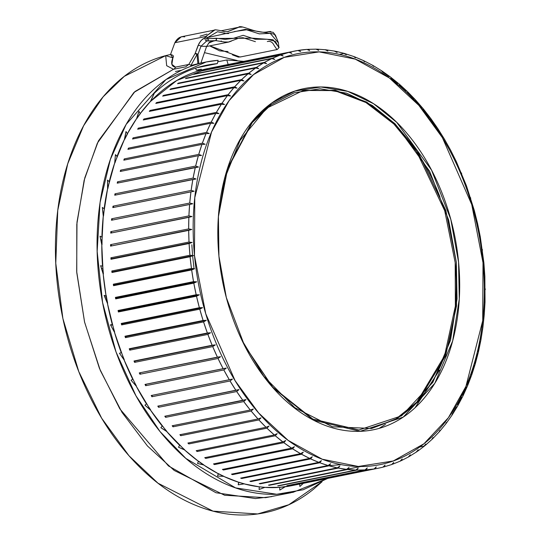 <?xml version="1.0" encoding="UTF-8"?>
<svg xmlns="http://www.w3.org/2000/svg" width="541" height="541" viewBox="0 0 541 541"><rect width="100%" height="100%" fill="white"/><g stroke="black" fill="none" stroke-linecap="round" stroke-linejoin="round"><path stroke-width="0.81" d="M307.166 49.38L298.314 50.428L298.882 50.313L300.64 51.557L297.868 50.475A212.728 144.535 78.6 0 0 294.405 51.111A212.728 144.535 78.6 0 0 289.983 52.112L291.815 53.383L288.982 52.362A212.728 144.535 78.6 0 0 281.266 54.722L283.173 56.027L280.292 55.067A212.728 144.535 78.6 0 0 272.765 58.144L274.754 59.469L271.819 58.584A212.728 144.535 78.6 0 0 264.515 62.364L266.578 63.696L263.602 62.891A212.728 144.535 78.6 0 0 256.556 67.361L258.693 68.7L255.67 67.97A212.728 144.535 78.6 0 0 248.907 73.116L251.119 74.455L248.062 73.813A212.728 144.535 78.6 0 0 241.604 79.601L243.89 80.934L240.799 80.386A212.728 144.535 78.6 0 0 234.672 86.803L237.032 88.122L233.915 87.662A212.728 144.535 78.6 0 0 228.146 94.689L230.581 95.987L227.43 95.622A212.728 144.535 78.6 0 0 222.047 103.223L224.549 104.494L221.384 104.23A212.728 144.535 78.6 0 0 216.4 112.372L218.97 113.61L215.785 113.448A212.728 144.535 78.6 0 0 211.227 122.11L213.864 123.301L210.665 123.247A212.728 144.535 78.6 0 0 206.547 132.383L209.245 133.526L206.047 133.58A212.728 144.535 78.6 0 0 202.375 143.162L205.14 144.251L201.935 144.413A212.728 144.535 78.6 0 0 198.736 154.401L201.556 155.429L198.358 155.7A212.728 144.535 78.6 0 0 195.646 166.053L198.52 167.02L195.328 167.399A212.728 144.535 78.6 0 0 193.103 178.077L196.031 178.97L192.853 179.456A212.728 144.535 78.6 0 0 191.135 190.418L194.104 191.237L190.946 191.839A212.728 144.535 78.6 0 0 189.735 203.037L192.752 203.774L189.614 204.478A212.728 144.535 78.6 0 0 188.91 215.879L191.967 216.528L188.856 217.34A212.728 144.535 78.6 0 0 188.674 228.89L191.764 229.458L188.687 230.371A212.728 144.535 78.6 0 0 189.019 242.023L192.136 242.496L189.093 243.518A212.728 144.535 78.6 0 0 189.945 255.23L193.09 255.602A3.178 0.358 -5.4 0 1 194.49 255.568C197.093 283.058 203.254 309.594 212.971 335.177C222.696 360.752 235.234 383.434 250.598 403.207C265.962 422.981 282.984 438.352 301.648 449.314C320.319 460.276 339.214 465.997 358.345 466.47C377.476 466.951 395.383 462.149 412.059 452.073C428.743 441.997 442.923 427.404 454.616 408.306C466.301 389.202 474.606 367.048 479.529 341.831C484.445 316.62 485.608 290.267 483.012 262.777C480.415 235.288 474.254 208.752 464.53 183.176C454.812 157.593 442.267 134.919 426.903 115.138C411.539 95.365 394.524 80 375.853 69.038C357.188 58.076 338.287 52.355 319.156 51.875C300.025 51.402 282.125 56.196 265.442 66.279C248.765 76.355 234.578 90.942 222.892 110.046C211.2 129.143 202.895 151.304 197.972 176.515C193.056 201.732 191.893 228.079 194.49 255.568L194.774 197.675L211.585 131.916L229.134 100.619L253.573 74.57L284.248 57.366L319.156 51.875L355.268 59.145L389.351 77.958L418.842 105.36L442.403 137.678L471.752 204.593L483.012 262.777L482.728 320.678L465.916 386.436L448.367 417.726L423.928 443.782L393.253 460.979L358.345 466.47L322.233 459.208L288.157 440.388L258.659 412.986L235.098 380.668L205.749 313.76L194.49 255.568A3.178 0.358 174.6 0 0 193.09 255.602L190.087 256.725L111.967 272.488L111.825 270.987L189.945 255.23L189.093 243.518L110.979 259.274L110.898 257.78L189.019 242.023L188.687 230.371L110.567 246.128L110.553 244.647L188.674 228.89L188.856 217.34L110.736 233.103L110.79 231.636L188.91 215.879L189.614 204.478L111.493 220.241L111.615 218.794L189.735 203.037L190.946 191.839L112.826 207.595L113.015 206.175L191.135 190.418L192.853 179.456L114.733 195.213L114.983 193.834L193.103 178.077L195.328 167.399L117.208 183.156L117.525 181.81L195.646 166.053L198.358 155.7L120.237 171.456L120.616 170.158L198.736 154.401L201.935 144.413L123.815 160.17L124.254 158.919L202.375 143.162L206.047 133.58L127.926 149.336L128.427 148.139L206.547 132.383L210.665 123.247L132.545 139.003L133.106 137.867L211.227 122.11L215.785 113.448L137.664 129.204L138.28 128.136L216.4 112.372L221.384 104.23L143.264 119.987L143.926 118.979L222.047 103.223L227.43 95.622L149.309 111.385L150.026 110.445L228.146 94.689L233.915 87.662L155.794 103.426L156.552 102.567L234.672 86.803L240.799 80.386L162.679 96.142L163.483 95.365L241.604 79.601L248.062 73.813L169.942 89.569L170.787 88.873L248.907 73.116L255.67 67.97L177.549 83.733L178.435 83.118L256.556 67.361L263.602 62.891L185.482 78.648L186.395 78.12L264.515 62.364L271.819 58.584L194.645 73.901L272.765 58.144L280.292 55.067L203.145 70.479L281.266 54.722L288.982 52.362L211.862 67.868L295.981 50.807M218.929 256.184C216.772 233.347 217.739 211.463 221.824 190.52C225.908 169.576 232.806 151.176 242.517 135.311C252.228 119.446 264.008 107.328 277.864 98.956C291.714 90.584 306.585 86.601 322.477 86.993C338.362 87.392 354.064 92.139 369.571 101.248C385.077 110.35 399.211 123.118 411.972 139.544C424.732 155.97 435.147 174.804 443.221 196.052C451.295 217.299 456.415 239.338 458.572 262.169C460.729 284.999 459.769 306.889 455.678 327.832C451.593 348.776 444.695 367.177 434.984 383.042C425.28 398.906 413.493 411.025 399.643 419.397C385.787 427.762 370.916 431.752 355.024 431.353C339.139 430.961 323.444 426.207 307.937 417.104C292.431 408.002 278.297 395.234 265.536 378.808C252.775 362.382 242.354 343.549 234.28 322.301C226.206 301.053 221.086 279.014 218.929 256.184L218.415 216.42L227.626 168.048L252.431 121.319L271.636 103.081L294.859 91.084L320.82 86.973L347.714 91.368L373.567 103.703L396.742 122.354L431.522 170.063L450.795 219.375L458.572 262.169L459.275 299.024L452.648 340.965L434.802 383.339L403.228 417.111L360.103 431.326L313.482 420.161L273.07 387.89L244.397 345.232L226.334 297.564L218.929 256.184M355.836 470.061L347.647 469.493L269.526 485.25L346.598 469.372L338.375 468.066L260.255 483.823L259.2 483.613L337.32 467.85L329.09 465.815L250.97 481.578L249.922 481.267L328.035 465.51L319.832 462.758L241.719 478.515L240.671 478.116L318.791 462.359L310.649 458.89L232.529 474.646L231.494 474.159L309.614 458.403L301.56 454.237L223.44 470.001L222.419 469.426L300.539 453.662L292.613 448.82L214.493 464.577L213.485 463.921L291.606 448.158L283.836 442.66L205.715 458.416L204.735 457.672L282.855 441.909L275.268 435.769L197.147 451.525L196.194 450.7L274.314 434.944L266.943 428.188L188.823 443.945L187.896 443.045L266.016 427.289L258.889 419.938L180.768 435.694L179.876 434.721L257.996 418.964L251.146 411.059L173.025 426.815L172.166 425.774L250.287 410.017L243.734 401.584L165.614 417.341L164.802 416.232L242.916 400.468L236.694 391.542L158.574 407.299L157.796 406.129L235.917 390.372L230.047 380.986L151.926 396.742L151.196 395.512L229.316 379.755L223.812 369.949L145.691 385.706L145.015 384.428L223.135 368.664L218.03 358.473L139.909 374.23L139.28 372.905L217.401 357.148L212.714 346.612L134.594 362.369L134.019 361.003L212.14 345.246L207.886 334.406L129.766 350.162L129.245 348.762L207.365 332.999L203.565 321.902L125.444 337.658L124.985 336.231L203.105 320.468L199.764 309.154L121.644 324.911L121.245 323.457L199.365 307.701L196.505 296.211L118.384 311.974L118.053 310.493L196.173 294.737L193.8 283.126L115.679 298.882L115.409 297.394L193.529 281.638L191.663 269.945L113.542 285.702L113.333 284.208L191.453 268.451L190.087 256.725A212.728 144.535 78.6 0 0 191.453 268.451L194.618 268.728L191.663 269.945A212.728 144.535 78.6 0 0 193.529 281.638L196.714 281.814L193.8 283.126A212.728 144.535 78.6 0 0 196.173 294.737L199.365 294.811L196.505 296.211A212.728 144.535 78.6 0 0 199.365 307.701L202.571 307.667L199.764 309.154A212.728 144.535 78.6 0 0 203.105 320.468L206.31 320.326L203.565 321.902A212.728 144.535 78.6 0 0 207.365 332.999L210.571 332.749L207.886 334.406A212.728 144.535 78.6 0 0 212.14 345.246L215.332 344.881L212.714 346.612A212.728 144.535 78.6 0 0 217.401 357.148L220.586 356.681L218.03 358.473A212.728 144.535 78.6 0 0 223.135 368.664L226.3 368.09L223.812 369.949A212.728 144.535 78.6 0 0 229.316 379.755L232.454 379.072L230.047 380.986A212.728 144.535 78.6 0 0 235.917 390.372L239.034 389.581L236.694 391.542A212.728 144.535 78.6 0 0 242.916 400.468L246.006 399.569L243.734 401.584A212.728 144.535 78.6 0 0 250.287 410.017L253.337 409.01L251.146 411.059A212.728 144.535 78.6 0 0 257.996 418.964L261.005 417.862L258.889 419.938A212.728 144.535 78.6 0 0 266.016 427.289L268.985 426.085L266.943 428.188A212.728 144.535 78.6 0 0 274.314 434.944L277.229 433.645L275.268 435.769A212.728 144.535 78.6 0 0 282.855 441.909L285.722 440.523L283.836 442.66A212.728 144.535 78.6 0 0 291.606 448.158L294.419 446.683L292.613 448.82A212.728 144.535 78.6 0 0 300.539 453.662L303.291 452.1L301.56 454.237A212.728 144.535 78.6 0 0 309.614 458.403L312.306 456.76L310.649 458.89A212.728 144.535 78.6 0 0 318.791 462.359L321.422 460.641L319.832 462.758A212.728 144.535 78.6 0 0 328.035 465.51L330.605 463.725L329.09 465.815A212.728 144.535 78.6 0 0 337.32 467.85L339.816 466.004L338.375 468.066A212.728 144.535 78.6 0 0 346.598 469.372L349.026 467.465L347.647 469.493A212.728 144.535 78.6 0 0 355.836 470.061L358.189 468.107L356.877 470.088L277.716 485.825L355.836 470.061L358.189 468.107L356.877 470.088L278.757 485.845A212.728 144.535 -101.4 0 1 277.716 485.825L355.836 470.061M307.93 49.346L309.614 50.55L307.93 49.346L316.505 49.15M317.094 49.211L318.703 50.367L317.384 49.17L325.919 49.772M334.561 51.206L337.077 52.47L335.609 51.422L337.077 52.47L336.11 51.388L344.793 53.532L346.287 54.749L343.839 53.458L339.383 54.357M382.365 71.811L389.094 76.612M390.913 78.005L397.662 83.503M399.278 84.903L405.987 91.084M407.427 92.491L414.041 99.334M414.933 100.308L421.784 108.214M422.643 109.255L429.196 117.688M430.014 118.804L436.235 127.73M437.013 128.9L442.89 138.286M443.613 139.517L449.118 149.323M297.942 50.462L207.744 68.592L176.758 80.481L150.391 101.498L140.166 113.657L136.562 118.682L127.406 133.688L124.403 139.497L114.685 162.997L107.598 188.714L103.27 216.157L101.789 244.789L103.182 274.044L106.029 295.602L107.429 303.366L114.442 332.174L124.085 359.914L136.17 386.044L150.466 410.051L166.689 431.475L184.522 449.889L198.446 461.297L203.626 464.949L218.239 473.693L223.622 476.351L238.649 482.261L244.119 483.877L259.267 486.846L264.732 487.373L279.697 487.34L291.646 485.69L378.531 468.161L295.927 484.716L374.047 468.959L366.027 469.858L287.907 485.615L364.999 469.926L356.877 470.088A212.728 144.535 78.6 0 0 364.999 469.926L367.278 467.924L366.027 469.858A212.728 144.535 78.6 0 0 374.047 468.959L376.252 466.917L375.062 468.797A212.728 144.535 78.6 0 0 378.524 468.161A212.728 144.535 78.6 0 0 382.947 467.16L383.042 467.14M483.194 316.235L481.984 327.44M481.794 328.854L480.077 339.816M479.826 341.195L477.602 351.873M477.284 353.219L474.572 363.572M474.193 364.871L470.995 374.859M470.555 376.11L467.154 385.043M466.389 386.889L462.636 395.255M461.71 397.162L457.645 404.918M456.53 406.9L452.215 414.007M419.667 447.035L424.022 446.156L425.774 444.019L424.874 445.459L425.774 444.019L425.436 445.25L432.279 439.109M348.553 468.986L360.847 466.504M401.111 460.689L402.139 459.005L401.408 460.601L409.016 456.665M392.638 464.205L393.72 462.447L392.638 464.205L400.617 460.973M384.09 466.869L383.427 467.011L385.077 465.084L383.948 466.91L391.948 464.469M218.415 216.42L218.375 217.015M244.262 344.955L272.718 387.16L312.779 419.032L358.947 429.98L401.611 415.819L432.841 382.345L450.484 340.377L457.03 298.862L456.333 262.371L448.638 220.004L429.581 171.193L395.18 123.943L372.255 105.448L346.666 93.187L320.049 88.771L294.324 92.781L271.305 104.596L252.241 122.604L227.592 168.819L218.395 216.731L224.623 178.834L240.021 140.457L266.625 108.186L303.508 90.354L335.237 90.273L366.663 102.066L394.727 123.497L417.49 150.973L445.825 210.408L456.333 262.371L456.503 306.03L445.608 355.789L417.693 402.166L396.627 418.944L371.708 428.458L332.445 426.788L294.798 407.671L263.832 376.353L241.692 339.748L244.397 345.232M371.14 428.573L395.924 418.917L416.854 402.078L444.567 355.748L455.366 306.132L455.191 262.601L444.722 210.767L416.529 151.473L393.882 124.017L365.939 102.533L334.615 90.597L302.94 90.469M253.817 119.656L253.066 120.508M314.706 420.797L315.051 420.959M396.796 418.389C410.524 410.098 422.203 398.088 431.819 382.372C441.442 366.649 448.279 348.418 452.323 327.663C456.374 306.916 457.328 285.229 455.191 262.601M439.982 197.086C431.982 176.035 421.662 157.37 409.016 141.093C396.37 124.822 382.365 112.17 367.001 103.148M254.703 118.635L253.871 119.561M282.03 97.61L279.541 97.962M385.456 424.374L379.221 428.316M415.15 149.438L406.893 138.009M352.103 92.89L351.738 92.727M194.084 268.836L192.623 255.839M192.582 255.44L191.839 244.762M439.515 370.139L415.055 407.752M351.501 92.639L351.88 92.809M382.947 467.16L385.077 465.084L382.947 467.16M391.664 464.55L393.72 462.447L391.664 464.55M401.003 460.749L402.139 459.005L400.164 461.128M409.409 456.388L410.308 454.778L408.414 456.908M417.118 451.566L409.429 456.367M424.881 445.703L417.747 451.133L418.2 449.774L416.374 451.911M432.55 438.792L433.003 437.541L432.557 438.792M439.508 431.502L439.853 430.352L439.522 431.481M452.148 414.947L452.337 413.98L452.31 414.731L457.672 405.966M485.027 301.973L484.851 276.248L483.877 262.784L480.286 236.816L477.635 223.785L474.349 210.591L466.423 185.732L456.252 161.434M444.296 138.929L437.71 128.42M363.822 60.788L364.587 61.715L363.802 60.775M353.773 56.507L355.471 57.833L354.139 56.913L355.471 57.833L354.808 56.9L363.478 60.585M345.212 53.701L354.179 56.656M326.419 49.88L335.359 51.233M325.283 49.779L327.866 51.01L326.379 49.867M316.052 49.184L318.703 50.367L316.945 49.197M306.903 49.414L309.614 50.55L306.903 49.414A212.728 144.535 78.6 0 0 299.085 50.286M261.005 417.862L258.889 419.938L180.768 435.694L180.863 434.524L180.768 435.694A212.728 144.535 -101.4 0 1 179.876 434.721L257.996 418.964L261.005 417.862M399.38 84.274L398.717 83.639M470.751 198.391L470.487 197.587M119.263 310.967L118.384 311.974A212.728 144.535 -101.4 0 1 118.053 310.493L119.263 310.967L118.053 310.493L196.173 294.737L199.365 294.811L119.263 310.967L199.365 294.811L196.505 296.211L118.384 311.974L119.263 310.967M364.999 469.926L367.278 467.924L366.027 469.858L287.907 485.615A212.728 144.535 -101.4 0 1 286.879 485.683L364.999 469.926M274.314 434.944L277.229 433.645L275.268 435.769L197.147 451.525L197.14 450.511L197.147 451.525A212.728 144.535 -101.4 0 1 196.194 450.7L274.314 434.944M206.31 320.326L203.565 321.902L125.444 337.658L126.209 336.488L206.31 320.326L126.209 336.488L125.444 337.658A212.728 144.535 -101.4 0 1 124.985 336.231L126.209 336.488L124.985 336.231L203.105 320.468L206.31 320.326M461.716 173.722L461.378 172.917M484.181 315.518L484.256 314.632M135.23 361.043L215.332 344.881L212.714 346.612L134.594 362.369L135.23 361.043L214.06 345.138L135.23 361.043L134.594 362.369A212.728 144.535 -101.4 0 1 134.019 361.003L135.23 361.043M192.752 203.774L111.493 220.241A212.728 144.535 -101.4 0 1 111.615 218.794L112.65 219.93L111.615 218.794L189.735 203.037L192.752 203.774M485.223 289.692L485.216 288.826M451.728 415.616L452.337 413.98L452.29 414.758M156.552 102.567L156.701 103.236L156.552 102.567L234.672 86.803L237.032 88.122L233.915 87.662L155.794 103.426A212.728 144.535 -101.4 0 1 156.552 102.567M266.016 427.289L268.985 426.085L266.943 428.188L188.823 443.945L188.863 442.849L188.823 443.945A212.728 144.535 -101.4 0 1 187.896 443.045L266.016 427.289M111.662 245.614L110.553 244.647L188.674 228.89L191.764 229.458L110.567 246.128A212.728 144.535 -101.4 0 1 110.553 244.647L111.662 245.614M224.549 104.494L221.384 104.23L143.264 119.987A212.728 144.535 -101.4 0 1 143.926 118.979L144.183 119.804L143.926 118.979L222.047 103.223L224.549 104.494M462.636 396.621L462.995 395.782M133.499 138.814L133.106 137.867L211.227 122.11L213.864 123.301L210.665 123.247L132.545 139.003A212.728 144.535 -101.4 0 1 133.106 137.867L133.499 138.814M291.815 53.383L288.982 52.362L210.862 68.125A212.728 144.535 -101.4 0 1 211.862 67.868L289.983 52.112L291.815 53.383M205.14 144.251L201.935 144.413L123.815 160.17A212.728 144.535 -101.4 0 1 124.254 158.919L202.375 143.162L205.14 144.251M194.645 74.151L272.765 58.144L274.754 59.469L271.819 58.584L193.698 74.34A212.728 144.535 -101.4 0 1 194.645 73.901L194.645 74.151M165.85 416.015L165.614 417.341A212.728 144.535 -101.4 0 1 164.802 416.232L246.006 399.569L243.734 401.584L165.614 417.341L165.85 416.015M373.128 65.576L373.594 66.374L372.228 65.069M205.668 457.483L205.715 458.416A212.728 144.535 -101.4 0 1 204.735 457.672L282.855 441.909L285.722 440.523L283.836 442.66L205.715 458.416L205.668 457.483M303.291 452.1L301.56 454.237L223.44 470.001L223.332 469.236L223.44 470.001A212.728 144.535 -101.4 0 1 222.419 469.426L300.539 453.662L303.291 452.1M444.546 139.348L444.066 138.55M140.484 372.837L139.909 374.23A212.728 144.535 -101.4 0 1 139.28 372.905L220.586 356.681L218.03 358.473L139.909 374.23L140.484 372.837M318.791 462.359L321.422 460.641L319.832 462.758L241.719 478.515L241.584 477.933L241.719 478.515A212.728 144.535 -101.4 0 1 240.671 478.116L318.791 462.359M232.454 379.072L230.047 380.986L151.926 396.742L152.339 395.282L151.926 396.742A212.728 144.535 -101.4 0 1 151.196 395.512L232.454 379.072M430.839 118.689L430.365 117.931M482.416 250.226L482.302 249.394M112.041 258.652L110.979 259.274A212.728 144.535 -101.4 0 1 110.898 257.78L112.041 258.652L110.898 257.78L189.019 242.023L192.136 242.496L112.041 258.652L192.136 242.496L189.093 243.518L110.979 259.274L112.041 258.652M194.618 268.728L191.663 269.945L113.542 285.702L114.516 284.884L194.618 268.728L114.516 284.884L113.542 285.702A212.728 144.535 -101.4 0 1 113.333 284.208L114.516 284.884L113.333 284.208L191.453 268.451L194.618 268.728M477.689 224.021L477.5 223.21M201.556 155.429L198.358 155.7L120.237 171.456A212.728 144.535 -101.4 0 1 120.616 170.158L121.258 171.254L120.616 170.158L198.736 154.401L201.556 155.429M122.469 323.822L121.245 323.457L199.365 307.701L202.571 307.667L122.469 323.822L121.644 324.911A212.728 144.535 -101.4 0 1 121.245 323.457L122.469 323.822L202.571 307.667L199.764 309.154L121.644 324.911L122.469 323.822M186.395 78.12L264.515 62.364L266.578 63.696L263.602 62.891L185.482 78.648A212.728 144.535 -101.4 0 1 186.395 78.12M115.835 194.997L114.983 193.834L193.103 178.077L196.031 178.97L114.733 195.213A212.728 144.535 -101.4 0 1 114.983 193.834L115.835 194.997M251.119 74.455L248.062 73.813L169.942 89.569A212.728 144.535 -101.4 0 1 170.787 88.873L170.855 89.387L170.787 88.873L248.907 73.116L251.119 74.455M438.974 432.151L439.853 430.352L439.664 431.373M450.727 150.391L450.295 149.593M250.835 481.084L250.97 481.578A212.728 144.535 -101.4 0 1 249.922 481.267L328.035 465.51L330.605 463.725L329.09 465.815L250.97 481.578L250.835 481.084M349.026 467.465L347.647 469.493L269.526 485.25A212.728 144.535 -101.4 0 1 268.478 485.128L346.598 469.372L349.026 467.465M173.188 425.564L173.025 426.815A212.728 144.535 -101.4 0 1 172.166 425.774L250.287 410.017L253.337 409.01L251.146 411.059L173.025 426.815L173.188 425.564M415.745 100.234L415.163 99.524M399.102 83.97L390.095 76.721M466.484 185.915L466.186 185.11M210.571 332.749L207.886 334.406L129.766 350.162L130.469 348.911L210.571 332.749L130.469 348.911L129.766 350.162A212.728 144.535 -101.4 0 1 129.245 348.762L130.469 348.911L129.245 348.762L207.365 332.999L210.571 332.749M113.015 206.175L113.975 207.359L113.015 206.175L191.135 190.418L194.104 191.237L112.826 207.595A212.728 144.535 -101.4 0 1 113.015 206.175M480.821 340.492L480.861 339.505M191.967 216.528L110.736 233.103A212.728 144.535 -101.4 0 1 110.79 231.636L111.865 232.691L110.79 231.636L188.91 215.879L191.967 216.528M484.864 276.579L484.824 275.727M457.422 406.406L462.859 396.168M150.026 110.445L150.229 111.196L150.026 110.445L228.146 94.689L230.581 95.987L227.43 95.622L149.309 111.385A212.728 144.535 -101.4 0 1 150.026 110.445M296.921 484.513L296.941 484.553A212.728 144.535 -101.4 0 1 295.927 484.716L374.047 468.959L376.252 466.917L375.062 468.797L296.921 484.513M226.3 368.09L223.812 369.949L145.691 385.706L146.198 384.245L223.365 368.678L146.198 384.245L145.691 385.706A212.728 144.535 -101.4 0 1 145.015 384.428L226.3 368.09M218.97 113.61L215.785 113.448L137.664 129.204A212.728 144.535 -101.4 0 1 138.28 128.136L138.597 129.022L138.28 128.136L216.4 112.372L218.97 113.61M467.336 386.308L467.64 385.442M128.893 149.147L128.427 148.139L206.547 132.383L209.245 133.526L206.047 133.58L127.926 149.336A212.728 144.535 -101.4 0 1 128.427 148.139L128.893 149.147M283.173 56.027L280.292 55.067L202.172 70.83A212.728 144.535 -101.4 0 1 203.145 70.479L281.266 54.722L283.173 56.027M363.992 60.835L364.587 61.715L363.058 60.389M214.412 463.732L214.493 464.577A212.728 144.535 -101.4 0 1 213.485 463.921L291.606 448.158L294.419 446.683L292.613 448.82L214.493 464.577L214.412 463.732M163.585 95.96L163.483 95.365L241.604 79.601L243.89 80.934L240.799 80.386L162.679 96.142A212.728 144.535 -101.4 0 1 163.483 95.365L163.585 95.96M312.306 456.76L310.649 458.89L232.529 474.646L232.4 473.977L232.529 474.646A212.728 144.535 -101.4 0 1 231.494 474.159L309.614 458.403L312.306 456.76M437.838 128.765L437.419 127.98M239.034 389.581L236.694 391.542L158.574 407.299L158.892 405.912L158.574 407.299A212.728 144.535 -101.4 0 1 157.796 406.129L239.034 389.581M423.468 109.167L422.94 108.43M480.334 237.08L480.185 236.261M112.995 271.765L111.967 272.488A212.728 144.535 -101.4 0 1 111.825 270.987L112.995 271.765L111.825 270.987L189.945 255.23L193.09 255.602L112.995 271.765L193.09 255.602L190.087 256.725L111.967 272.488L112.995 271.765M478.278 352.536L478.372 351.454M196.714 281.814L193.8 283.126L115.679 298.882L116.613 297.969L196.714 281.814L116.613 297.969L115.679 298.882A212.728 144.535 -101.4 0 1 115.409 297.394L116.613 297.969L115.409 297.394L193.529 281.638L196.714 281.814M474.484 211.112L474.268 210.307M198.52 167.02L117.208 183.156A212.728 144.535 -101.4 0 1 117.525 181.81L118.263 182.939L117.525 181.81L195.646 166.053L198.52 167.02M482.788 328.137L482.91 327.237M178.435 83.118L178.469 83.544L178.435 83.118L256.556 67.361L258.693 68.7L255.67 67.97L177.549 83.733A212.728 144.535 -101.4 0 1 178.435 83.118M445.568 424.212L446.311 422.487L446.197 423.387M260.126 483.424L260.255 483.823A212.728 144.535 -101.4 0 1 259.2 483.613L337.32 467.85L339.816 466.004L338.375 468.066L260.255 483.823L260.126 483.424M298.882 50.313L300.64 51.557L297.868 50.475M382.115 71.087L382.467 71.791L381.256 70.519M483.931 263.413L483.85 262.568M471.529 375.481L471.752 374.223M124.809 159.974L124.254 158.919L124.809 159.974M456.306 161.793L456.07 161.062M475.174 364.221L475.329 363.045M407.704 91.923L407.082 91.246M484.993 302.69L484.925 301.939M431.968 439.407L433.003 437.541L432.131 438.886M326.561 465.808L341.31 464.651M299.903 486.487L303.345 483.329L299.903 486.487L299.586 484.087L299.903 486.487M327.711 478.413L303.109 489.781L276.701 494.271C256.989 495.022 237.337 490.342 217.746 480.219C198.155 470.095 180.092 455.292 163.551 435.809C147.01 416.327 133.228 393.618 122.212 367.691C111.196 341.756 103.764 314.537 99.916 286.033C96.068 257.53 96.095 229.864 99.99 203.051C103.892 176.238 111.372 152.264 122.428 131.145C133.492 110.026 147.308 93.336 163.876 81.076C180.444 68.808 198.533 61.89 218.131 60.308L217.32 63.595A215.906 146.692 78.6 0 0 154.28 93.275L150.391 101.498A212.728 144.535 78.6 0 0 140.166 113.657L138.963 111.284L136.562 118.682A212.728 144.535 78.6 0 0 127.406 133.688L125.999 131.537L124.403 139.497A212.728 144.535 78.6 0 0 117.018 156.518L115.449 154.618L114.685 162.997A212.728 144.535 78.6 0 0 109.214 181.695L107.503 180.092L107.598 188.714A212.728 144.535 78.6 0 0 104.142 208.731L102.323 207.446L103.27 216.157A212.728 144.535 78.6 0 0 101.904 237.1L100.011 236.167L101.789 244.789A212.728 144.535 78.6 0 0 102.533 266.246L100.612 265.678L103.182 274.044A212.728 144.535 78.6 0 0 106.029 295.602L104.109 295.42L107.429 303.366A212.728 144.535 78.6 0 0 112.318 324.607L110.438 324.796L114.442 332.174A212.728 144.535 78.6 0 0 121.279 352.678L119.48 353.253L124.085 359.914A212.728 144.535 78.6 0 0 132.734 379.288L131.05 380.228L136.17 386.044A212.728 144.535 78.6 0 0 146.469 403.904L144.927 405.195L150.466 410.051A212.728 144.535 78.6 0 0 162.205 426.058L160.839 427.674L166.689 431.475A212.728 144.535 78.6 0 0 179.646 445.311L178.483 447.218L184.522 449.889A212.728 144.535 78.6 0 0 198.446 461.297L197.506 463.454L203.626 464.949A212.728 144.535 78.6 0 0 218.239 473.693L217.55 476.066L223.622 476.351A212.728 144.535 78.6 0 0 238.649 482.261L238.209 484.804L244.119 483.877A212.728 144.535 78.6 0 0 259.267 486.846L259.092 489.504L264.732 487.373A212.728 144.535 78.6 0 0 279.697 487.34L279.792 490.072L285.039 486.785A212.728 144.535 78.6 0 0 296.008 484.702M243.578 61.363L226.801 59.977L217.766 61.802L226.801 59.977L228.126 64.48L226.801 59.977L243.646 61.349M322.03 481.74L288.826 504.726L257.692 513.95L213.059 511.144L157.999 483.208L128.988 455.752L101.681 418.234L78.776 371.579L62.891 318.527L55.777 263.264L57.752 210.408L67.72 163.801L83.632 125.722L103.169 96.778L124.288 76.349L165.695 55.635L166.662 65.691L173.478 69.289L134.946 91.537L98.388 140.964L84.788 177.861L76.984 222.148L76.68 271.494L84.626 322.308L100.315 370.484L122.05 412.445L147.463 445.987L174.188 470.44L224.65 495.265L265.604 497.666L290.923 492.75M237.141 60.511L204.471 52.639L237.066 60.504M196.295 70.181A215.636 146.516 -101.4 0 1 200.488 70.344A215.636 146.516 78.6 0 0 196.295 70.181L195.693 68.119L196.295 70.181L201.252 69.18L196.295 70.181M165.776 55.615L165.695 55.635C145.827 60.835 127.933 71.344 112.014 87.162C96.102 102.973 83.314 122.949 73.657 147.091C64 171.233 58.178 197.79 56.176 226.76C54.174 255.737 56.149 285.033 62.093 314.646C68.038 344.259 77.525 372.052 90.55 398.027C103.581 424.002 119.209 446.278 137.441 464.854C155.673 483.431 175.183 496.963 195.977 505.45C216.765 513.943 237.337 516.777 257.692 513.95C278.04 511.123 296.691 502.853 313.652 489.118L322.071 481.713M184.711 36.903C180.653 36.058 177.367 37.998 174.851 42.725L170.523 54.485L174.851 42.725L181.255 36.802L214.128 30.168L205.695 36.504L174.851 42.725L205.763 36.504L204.992 37.775L201.583 40.041L199.122 43.239L195.098 53.566L188.768 64.447L175.473 67.125L171.869 64.332L172.917 57.786L170.523 54.485L165.614 55.655M207.014 34.124L200.042 36.206M221.404 41.015L221.026 41.042M232.454 54.864L238.385 57.116L241.164 56.805M209.692 45.884L219.673 50.874L228.038 51.537M204.133 62.404L200.894 63.054L206.615 46.377L200.968 46.235L197.952 54.445L198.811 63.54A219.504 149.14 -101.4 0 1 200.887 63.067A219.504 149.14 78.6 0 0 198.811 63.54L190.878 65.481L197.884 63.75L197.012 54.465L190.959 65.333A2.117 0.703 -151.5 0 0 188.768 64.447L185.691 66.827L173.478 69.289L133.952 92.416L97.36 143.135L84.139 180.322L76.802 224.305L76.768 272.644L84.524 321.875L99.402 368.279L119.764 408.759L168.42 465.916L215.994 492.75L255.44 498.559L271.724 496.624M327.853 478.318L292.985 492.337L276.701 494.271L235.565 487.887L185.854 458.41L160.028 431.562L135.974 395.809L116.058 352.022L102.601 302.635L97.164 251.403L100.071 202.496L110.357 159.439L126.161 124.383L165.938 79.581L206.175 61.992L218.131 60.308L217.32 63.595L197.039 67.693L217.32 63.595A215.906 146.692 -101.4 0 0 207.014 65.13A215.906 146.692 -101.4 0 0 154.28 93.275L150.614 101.451A212.728 144.535 -101.4 0 1 212.207 67.801M279.697 487.34L279.927 487.299A212.728 144.535 -101.4 0 0 285.269 486.738L279.792 490.072L279.697 487.34M140.166 113.657L140.396 113.61A212.728 144.535 -101.4 0 0 136.785 118.635L138.963 111.284L140.166 113.657M106.449 296.684L104.778 297.023L106.449 296.684M106.029 295.602L106.259 295.555A212.728 144.535 -101.4 0 0 107.659 303.318L104.109 295.42L106.029 295.602M136.17 386.044L131.05 380.228L132.964 379.241A212.728 144.535 -101.4 0 0 136.4 385.997L136.17 386.044M198.446 461.297L198.675 461.25A212.728 144.535 -101.4 0 0 203.849 464.902L197.506 463.454L198.446 461.297M114.685 162.997L115.449 154.618L117.248 156.471A212.728 144.535 -101.4 0 0 114.915 162.949L114.685 162.997M107.564 186.003L108.457 185.82L107.564 186.003M102.905 268.106L101.451 268.404L102.905 268.106M102.533 266.246L102.763 266.199A212.728 144.535 -101.4 0 0 103.412 274.003L100.612 265.678L102.533 266.246M124.085 359.914L119.48 353.253L121.509 352.637A212.728 144.535 -101.4 0 0 124.315 359.866L124.085 359.914M179.646 445.311L179.876 445.27A212.728 144.535 -101.4 0 0 184.751 449.848L178.483 447.218L179.646 445.311M244.119 483.877L238.209 484.804L238.879 482.22A212.728 144.535 -101.4 0 0 244.349 483.83L244.119 483.877M127.406 133.688L127.635 133.647A212.728 144.535 -101.4 0 0 124.633 139.456L125.999 131.537L127.406 133.688M201.509 70.059L201.252 69.18L201.509 70.059M114.827 161.475L115.476 161.34L114.827 161.475M102.066 239.737L100.802 239.994L102.066 239.737M101.904 237.1L102.127 237.053A212.728 144.535 -101.4 0 0 102.019 244.742L100.011 236.167L101.904 237.1M162.205 426.058L162.435 426.01A212.728 144.535 -101.4 0 0 166.912 431.427L160.839 427.674L162.205 426.058M223.622 476.351L217.55 476.066L218.469 473.645A212.728 144.535 -101.4 0 0 223.846 476.303L223.622 476.351M103.94 212.126L102.858 212.343L103.94 212.126M104.142 208.731L104.372 208.684A212.728 144.535 -101.4 0 0 103.5 216.109L102.323 207.446L104.142 208.731M110.709 325.297L112.643 324.911L110.709 325.297M109.214 181.695L109.444 181.648A212.728 144.535 -101.4 0 0 107.828 188.674L107.503 180.092L109.214 181.695M259.267 486.846L259.497 486.799A212.728 144.535 -101.4 0 0 264.955 487.333L259.092 489.504L259.267 486.846M114.442 332.174L110.438 324.796L112.548 324.559A212.728 144.535 -101.4 0 0 114.672 332.127L114.442 332.174M146.469 403.904L146.699 403.863A212.728 144.535 -101.4 0 0 150.696 410.004L144.927 405.195L146.469 403.904M228.647 33.535L226.361 33.583L217.496 31.736L207.649 37.525L206.926 38.675L216.38 38.255L225.09 39.358L233.049 38.431L243.173 35.334L255.251 39.25L267.227 39.263L275.315 41.38L278.879 47.635L278.432 42.935A2.117 2.117 -21.6 0 0 278.331 42.455L275.464 35.239L273.185 32.345L268.262 31.648C257.665 34.773 240.677 23.953 238.567 27.3L227.497 31.648L223.967 31.608C224.677 31.419 213.627 29.045 214.709 30.073L214.128 30.168M242.253 27.077L238.784 27.239L227.842 31.621M224.447 31.777L224.055 31.73M270.804 31.5L268.573 31.594M200.887 63.067L206.615 46.377L209.353 42.293L206.615 46.377L200.968 46.235L206.682 41.008L215.311 40.656L208.008 40.927L213.316 41.062L209.347 42.299M277.175 49.542L240.069 57.028L209.847 45.85M267.322 41.549C270.338 40.866 272.61 42.164 274.138 45.451L276.904 49.481M239.406 37.938L243.058 37.728L255.406 41.684M205.695 36.504L204.992 37.775L202.719 39.047L200.508 41.224L198.114 45.363A2.117 1.041 20.2 0 1 200.968 46.235A2.117 1.041 -159.8 0 0 198.114 45.363L195.098 53.566A2.117 1.041 20.2 0 1 197.952 54.445L200.968 46.235L206.682 41.008L215.311 40.656L213.316 41.062A2.117 1.44 78.6 0 0 213.533 41.042L215.534 40.643A2.117 1.44 -101.4 0 1 215.311 40.656A2.117 1.44 78.6 0 0 215.663 40.602L224.387 41.961L228.654 42.056L231.298 41.17M278.405 42.759L278.838 47.243L273.016 39.709L252.289 38.168L208.474 38.546A2.117 0.683 86.8 0 1 208.008 40.927A2.117 0.683 -93.2 0 0 208.474 38.546L206.926 38.675A2.117 0.636 83.3 0 1 206.682 41.008A2.117 1.292 -108.4 0 1 205.31 39.872A2.117 1.292 -108.4 0 1 204.992 37.775A2.117 0.568 31.3 0 1 206.926 38.675L207.649 37.525L205.763 36.504L207.649 37.525L245.249 29.356L270.27 33.4L278.432 42.935L276.688 38.323L274.503 34.401L270.858 33.326L259.349 33.88L246.595 29.789L234.246 31.581M214.709 30.073L205.702 36.504M213.668 41.008A2.117 1.44 -101.4 0 1 213.533 41.042A2.117 1.44 78.6 0 0 213.668 41.008L215.399 40.656M208.501 43.152L213.533 41.042A2.117 1.44 -101.4 0 1 213.316 41.062L209.353 42.293M215.731 40.589A2.117 1.298 -108.2 0 0 216.38 38.255A2.117 1.278 89.5 0 1 215.311 40.656A2.117 1.278 -90.5 0 0 216.38 38.255A2.117 1.298 71.8 0 1 215.785 40.575L216.265 40.447M172.816 57.84C174.134 56.244 173.37 55.128 170.523 54.485L170.523 54.485M165.695 55.635L172.822 57.819C170.686 63.459 171.565 66.563 175.473 67.125A5.295 3.598 -101.4 0 1 173.478 69.289L166.655 65.671M185.691 66.827L173.478 69.289A5.295 3.598 78.6 0 0 175.473 67.125L188.768 64.447L185.691 66.827M206.926 38.675A2.117 0.568 -148.7 0 0 204.992 37.775A2.117 1.292 71.6 0 0 205.31 39.872A2.117 1.292 71.6 0 0 206.682 41.008A2.117 0.636 -96.7 0 0 206.926 38.675M197.012 54.465L197.952 54.445L195.098 53.566L197.012 54.465L197.884 63.75L198.811 63.54L197.952 54.445L197.012 54.465A2.117 0.555 -148.4 0 0 195.098 53.566L188.768 64.447A2.117 0.703 28.5 0 1 190.959 65.333L197.012 54.465M432.759 438.643L439.285 431.806M439.698 431.333L445.865 423.819M446.224 423.353L452.005 415.197M463.076 395.721L467.532 385.834M467.715 385.402L471.691 375.014M471.84 374.595L475.316 363.748M475.431 363.342L478.386 352.083M478.481 351.691L480.902 340.059M480.969 339.68L482.849 327.724M482.897 327.359L484.215 315.126M484.249 314.774L485.013 302.311M456.239 161.414L450.66 150.27M450.491 149.958L444.486 139.247M437.676 128.366L430.893 118.635M430.65 118.31L423.529 109.14M423.258 108.809L415.813 100.227M415.515 99.896L407.792 91.936M407.454 91.605L399.481 84.295M390.501 77.025L382.142 71.101M381.669 70.797L373.168 65.596M372.654 65.305L364.046 60.856M175.44 71.5L181.654 70.242M238.784 27.239L221.269 30.776M206.567 46.512L228.654 42.056M211.328 41.441L213.1 41.082M278.838 47.243C279.514 47.081 278.94 47.858 277.1 49.569M228.843 41.88L239.345 37.958"/></g></svg>
